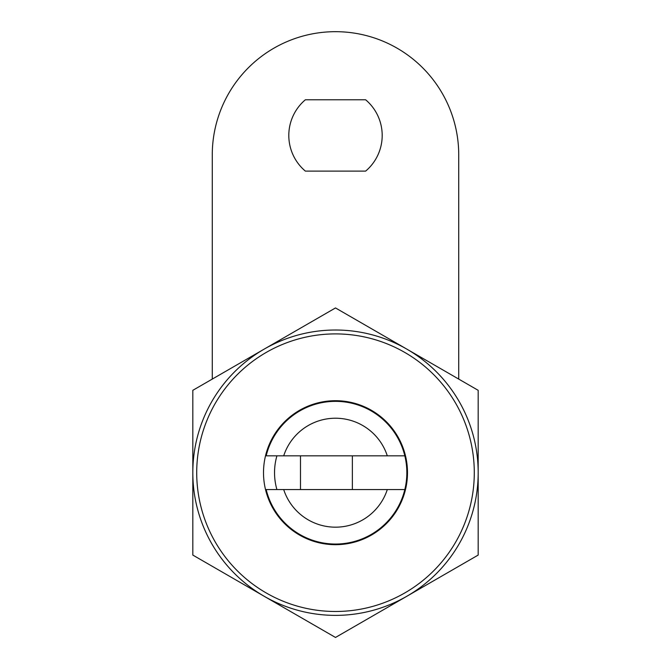 <?xml version="1.0" encoding="UTF-8"?>
<svg xmlns="http://www.w3.org/2000/svg" width="671" height="671" viewBox="0 0 671 671"><rect width="100%" height="100%" fill="white"/><g stroke="black" fill="none" stroke-linecap="round" stroke-linejoin="round"><path stroke-width="1.01" d="M192.82 555.076L335.5 637.45L478.18 555.076L478.18 390.321L335.5 307.939L192.82 390.321L192.82 555.076M263.51 472.694A71.99 71.99 0 0 0 335.5 544.684A71.99 71.99 0 0 0 407.49 472.694A71.99 71.99 0 0 0 335.5 400.704A71.99 71.99 0 0 0 263.51 472.694M276.913 455.835A60.96 60.96 0 0 0 276.913 489.562M478.18 472.694A142.68 142.68 0 0 0 335.5 330.015A142.68 142.68 0 0 0 192.82 472.694A142.68 142.68 0 0 0 335.5 615.374A142.68 142.68 0 0 0 478.18 472.694M474.288 472.694A138.788 138.788 0 0 0 335.5 333.906A138.788 138.788 0 0 0 196.712 472.694A138.788 138.788 0 0 0 335.5 611.482A138.788 138.788 0 0 0 474.288 472.694M283.699 489.562L266.177 489.562A71.344 71.344 0 0 0 404.823 489.562L283.699 489.562A54.477 54.477 0 0 0 387.301 489.562M404.823 489.562A71.344 71.344 0 0 0 335.5 401.35A71.344 71.344 0 0 0 266.177 455.835L283.699 455.835A54.477 54.477 0 0 1 387.301 455.835L283.699 455.835M404.823 455.835L387.301 455.835M300.482 455.835L300.482 489.562L300.482 455.835M352.359 455.835L352.359 489.562M382.193 135.45A46.693 46.693 0 0 0 365.636 99.778L305.364 99.778A46.693 46.693 0 0 0 305.364 171.113L365.636 171.113A46.693 46.693 0 0 0 382.193 135.45M458.729 379.081L458.729 154.9A123.229 123.229 0 0 0 335.5 31.68A123.229 123.229 0 0 0 212.271 154.9L212.271 379.081"/></g></svg>
